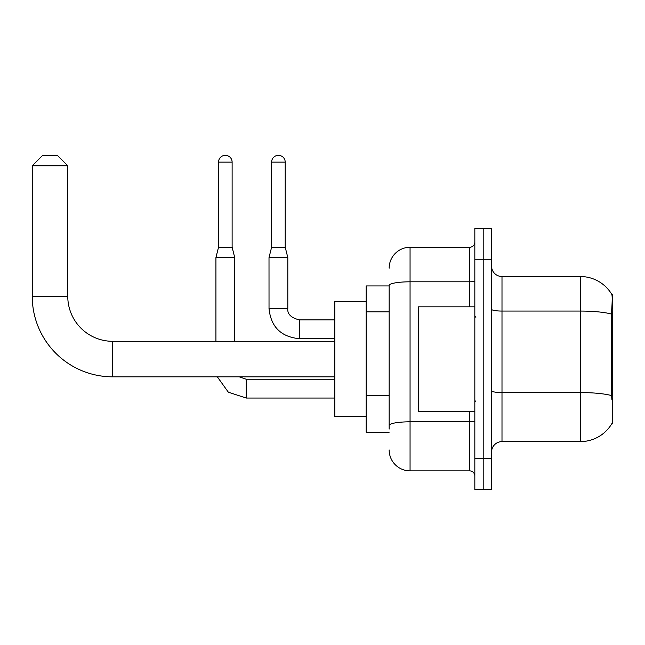 <?xml version="1.0" encoding="UTF-8"?>
<svg xmlns="http://www.w3.org/2000/svg" width="645" height="645" viewBox="0 0 645 645"><rect width="100%" height="100%" fill="white"/><g stroke="black" fill="none" stroke-linecap="round" stroke-linejoin="round"><path stroke-width="0.97" d="M611.726 423.846L611.903 423.539A36.572 36.572 0 0 1 580.363 441.607A36.572 36.572 0 0 0 611.726 423.846L612.75 423.846L612.75 294.289L611.799 294.418A36.572 36.572 0 0 0 580.363 276.528A36.572 36.572 0 0 1 611.726 294.289A36.572 36.572 0 0 0 580.363 276.528L501.995 276.528A10.449 10.449 0 0 1 491.554 266.079A10.449 10.449 0 0 0 501.995 276.528L501.995 441.607A10.449 10.449 0 0 0 491.554 452.056M389.161 285.928L366.175 285.928L366.175 432.206L389.161 432.206M483.194 458.329L483.194 489.668L491.554 489.668L491.554 458.329L483.194 458.329L483.194 489.668L474.833 489.668L474.833 458.329L483.194 458.329L483.194 259.814L483.194 458.329M474.833 458.329L474.833 228.467L483.194 228.467L483.194 259.814L483.194 228.467L491.554 228.467L491.554 458.329M611.903 399.819L611.234 390.741L611.387 314.05C612.29 302.69 612.428 296.144 611.799 294.418A36.572 36.572 0 0 0 580.363 276.528L580.363 311.067L501.995 311.067A10.449 1.814 0 0 1 491.554 309.245M611.5 395.579A36.572 6.353 180 0 0 580.363 392.563L580.363 441.607L501.995 441.607M389.161 429.07L389.161 285.437A20.898 3.628 180 0 1 410.059 281.809L469.608 281.809L469.608 247.277A5.225 5.225 0 0 0 474.833 242.052M389.161 268.167A20.898 20.898 0 0 1 410.059 247.277L410.059 470.866L469.608 470.866L469.608 411.308M410.059 247.277L469.608 247.277M474.833 476.091A5.225 5.225 0 0 0 469.608 470.866M410.059 470.866A20.898 20.898 0 0 1 389.161 449.968M474.833 306.827L418.412 306.827L418.412 411.308L474.833 411.308M334.828 376.833L112.698 376.833A80.448 80.448 0 0 1 32.25 296.378L32.25 165.781L42.699 155.332L57.324 155.332L67.773 165.781L32.25 165.781M112.698 376.833L112.698 341.31A44.924 44.924 0 0 1 67.773 296.378L67.773 165.781M366.175 301.602L334.828 301.602L334.828 416.533L366.175 416.533M232.119 247.172L218.542 247.172L218.542 162.121A6.789 6.789 0 0 1 225.331 155.332A6.789 6.789 0 0 1 232.119 162.121L232.119 247.172L234.732 257.613L234.732 341.31M215.93 341.31L215.93 257.613L234.732 257.613M285.203 247.172L271.618 247.172L271.618 162.121A6.789 6.789 0 0 1 278.406 155.332A6.789 6.789 0 0 1 285.203 162.121L285.203 247.172L287.815 257.613L287.815 308.399C287.178 313.97 291.008 317.8 299.304 319.888L299.304 319.904M334.828 338.698L299.304 338.698C280.922 336.875 270.819 326.781 269.005 308.399C270.819 326.781 280.922 336.875 299.304 338.698C280.922 336.875 270.819 326.781 269.005 308.399C270.819 326.781 280.922 336.875 299.304 338.698C280.922 336.875 270.819 326.781 269.005 308.399C270.819 326.781 280.922 336.875 299.304 338.698C280.922 336.875 270.819 326.781 269.005 308.399C270.819 326.781 280.922 336.875 299.304 338.698L299.304 319.888C291.008 317.8 287.178 313.97 287.815 308.399L269.021 308.399L269.005 257.613L287.815 257.613M612.75 317.598L611.234 317.598M612.75 390.741L611.234 390.741M389.161 311.833L366.175 311.833M389.161 395.417L366.175 395.417M611.387 314.05A36.572 6.353 180 0 0 580.363 311.067L580.363 392.563L501.995 392.563A10.449 1.814 -0 0 1 491.554 390.741M491.554 259.814L474.833 259.814M474.833 420.911A5.225 0.911 0 0 1 469.608 421.814L410.059 421.814A20.898 3.628 180 0 0 389.161 425.442M469.608 306.827L469.608 281.809A5.225 0.911 0 0 0 474.833 280.897M32.25 296.378L67.773 296.378M334.828 398.038L246.229 398.038L228.362 392.216L217.325 376.833L228.362 392.216L246.229 398.038L228.362 392.216L217.325 376.833L228.362 392.216L246.229 398.038L228.362 392.216L217.325 376.833L228.362 392.216L246.229 398.038L228.362 392.216L217.325 376.833L228.362 392.216L246.229 398.038L246.229 379.252M218.542 162.121L232.119 162.121M271.618 162.121L285.203 162.121M475.881 317.276L474.833 316.227M475.881 400.859L474.833 401.908M334.828 341.31L112.698 341.31M239.198 376.833L246.229 379.236L239.198 376.833L246.229 379.236L239.198 376.833L246.229 379.236L239.198 376.833L246.229 379.236L239.198 376.833L246.229 379.236L334.828 379.236M217.325 376.833L228.362 392.216L246.229 398.038M218.542 247.172L215.93 257.613M299.304 319.888C291.008 317.8 287.178 313.97 287.815 308.399C287.178 313.97 291.008 317.8 299.304 319.888C291.008 317.8 287.178 313.97 287.815 308.399C287.178 313.97 291.008 317.8 299.304 319.888C291.008 317.8 287.178 313.97 287.815 308.399C287.178 313.97 291.008 317.8 299.304 319.888L334.828 319.888M271.618 247.172L269.005 257.613"/></g></svg>

